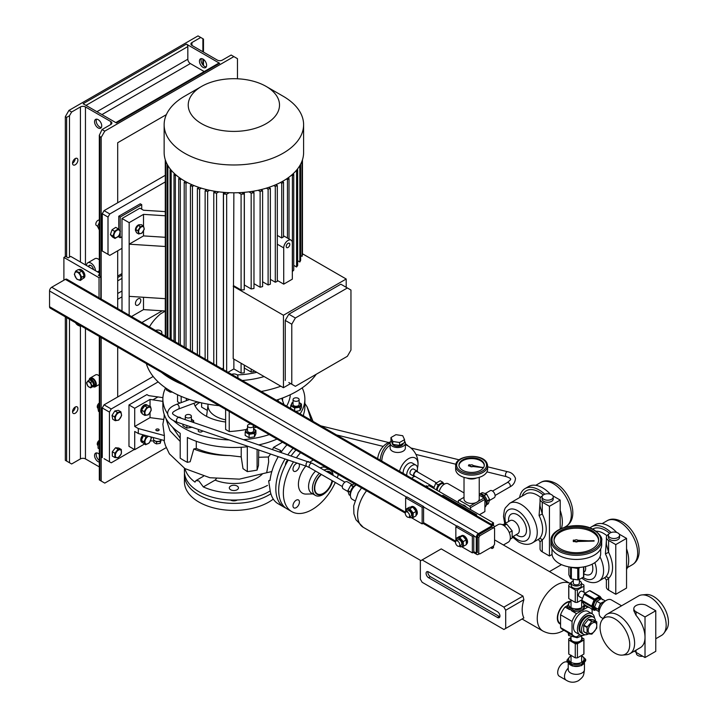 <?xml version="1.0" encoding="UTF-8"?>
<svg xmlns="http://www.w3.org/2000/svg" width="718" height="718" viewBox="0 0 718 718"><rect width="100%" height="100%" fill="white"/><g stroke="black" fill="none" stroke-linecap="round" stroke-linejoin="round"><path stroke-width="1.08" d="M585.385 605.086L582.962 610.309L584.667 604.825M584.048 604.412A7.71 4.452 180 0 1 581.786 607.572A7.71 4.452 180 0 1 570.891 607.572A7.71 4.452 180 0 1 570.891 601.28A7.71 4.452 180 0 1 571.025 601.208M571.025 600.804L569.715 601.235L567.292 606.459L573.915 610.282L582.962 608.882M582.962 610.309L573.915 611.709L573.915 610.282M573.915 611.709L567.292 607.886L567.292 606.459M568.53 632.944L568.665 634.048L570.819 634.272M584.829 634.658L577.155 637.755L568.665 635.475L568.18 632.746M577.155 636.462L577.155 637.755M568.665 634.048L568.665 635.475M585.682 659.33L585.682 660.757L581.598 665.622L572.246 666.017L572.246 664.59L581.598 664.195L585.682 659.33L581.652 655.561M581.652 655.866A7.71 4.452 180 0 1 582.675 661.619A7.71 4.452 180 0 1 572.973 663.091A7.71 4.452 180 0 1 571.025 655.866M581.598 665.622L581.598 664.195M572.246 666.017L566.996 661.538L566.996 660.111L572.246 664.59M571.079 655.238L566.996 660.111M568.782 663.486A8.113 4.685 0 0 0 570.604 665.092A8.113 4.685 0 0 0 571.124 665.371M567.66 662.301L567.489 662.202A8.113 4.685 120 0 0 563.433 662.606A8.113 4.685 120 0 0 558.128 669.759A8.113 4.685 120 0 0 559.376 676.257L566.188 680.197C570.2 682.737 574.346 682.881 578.609 680.619C583.815 676.293 583.537 676.176 584.452 669.643L584.452 662.624M573.565 666.178A8.113 4.685 0 0 0 580.054 665.945M582.675 664.706A8.113 4.685 0 0 0 584.174 663.001M588.338 633.94A9.89 5.708 -60 0 1 583.59 634.317A9.89 5.708 -60 0 1 582.074 626.392A9.89 5.708 -60 0 1 588.536 617.677A9.89 5.708 -60 0 1 593.472 617.193A9.89 5.708 -60 0 1 595.5 621.052M586.741 616.645A9.89 5.708 -60 0 1 591.686 616.152L590.968 615.739A9.89 5.708 -60 0 0 582.244 619.688A9.89 5.708 -60 0 0 579.462 630.889A9.89 5.708 -60 0 0 581.077 632.872L581.795 633.285A9.89 5.708 -60 0 1 580.279 625.36A9.89 5.708 -60 0 1 586.741 616.645M592.476 623.062A6.085 3.509 -60 0 1 596.775 625.549A6.085 3.509 -60 0 1 592.476 632.998A6.085 3.509 -60 0 1 588.177 630.512A6.085 3.509 -60 0 1 592.476 623.062M596.577 621.671L592.108 621.276L588.715 619.311L593.185 619.715L596.577 621.671A7.763 4.479 -60 0 1 596.766 621.941L596.766 627.9A7.763 4.479 -60 0 1 596.577 628.376L592.108 633.94A7.763 4.479 -60 0 1 591.928 634.048A7.763 4.479 -60 0 1 591.74 634.147L587.27 633.752A7.763 4.479 -60 0 1 587.082 633.491L583.689 631.526A7.763 4.479 -60 0 0 583.878 631.795L587.27 633.752M588.715 619.311A7.763 4.479 -60 0 0 588.536 619.419A7.763 4.479 -60 0 0 588.347 619.526L591.74 621.483A7.763 4.479 -60 0 1 591.928 621.375A7.763 4.479 -60 0 1 592.108 621.276M587.082 627.523A7.763 4.479 -60 0 1 587.27 627.047L583.878 625.091A7.763 4.479 -60 0 0 583.689 625.566L587.082 627.523L587.082 633.491M591.74 621.483L587.27 627.047M588.347 619.526L583.878 625.091M583.689 625.566L583.689 631.526M583.59 634.317L581.795 633.285A9.89 5.708 -60 0 1 580.18 631.31A9.89 5.708 -60 0 1 582.962 620.101A9.89 5.708 -60 0 1 591.686 616.152L593.472 617.193M610.049 537.558A5.582 3.222 0 0 0 616.125 538.258A5.582 3.222 0 0 0 619.571 535.278A5.582 3.222 0 0 0 617.938 532.998A5.582 3.222 0 0 0 611.862 532.298A5.582 3.222 0 0 0 608.415 535.278A5.582 3.222 0 0 0 610.049 537.558M608.415 535.278L608.415 537.351A5.582 3.222 0 0 0 610.049 539.622A5.582 3.222 0 0 0 616.125 540.322A5.582 3.222 0 0 0 619.571 537.351L619.571 535.278M589.954 527.918A27.894 16.101 60 0 1 591.444 526.859L595.025 524.786A27.894 16.101 60 0 1 608.972 526.168A27.894 16.101 60 0 1 616.717 532.469M626.545 548.74A27.894 16.101 60 0 1 626.545 569.428M591.444 526.859A27.894 16.101 60 0 1 605.382 528.242A27.894 16.101 60 0 1 611.108 532.523M599.979 556.845A22.823 13.175 60 0 1 598.866 581.131L605.418 577.191A2.54 2.055 -130.8 0 1 608.613 578.259L606.387 580.153L606.387 587.037A7.611 4.389 0 0 0 608.613 590.142L615.784 594.289L626.545 588.069L626.545 538.383L619.374 534.246A7.611 4.389 0 0 0 619.221 534.156M605.418 577.191A22.823 13.175 -120 0 0 605.418 553.865L606.387 540.286M608.756 534.156A7.611 4.389 0 0 0 606.387 537.351A7.611 4.389 0 0 0 608.613 540.457L615.784 544.594L626.545 538.383M606.387 537.351L606.387 544.226L608.613 552.339A25.354 14.638 60 0 1 608.613 578.259L608.613 590.142M615.784 544.594L615.784 594.289M605.418 553.865L608.613 552.339L608.613 540.457M543.705 499.252A5.582 3.222 0 0 0 549.782 499.952A5.582 3.222 0 0 0 553.228 496.973A5.582 3.222 0 0 0 551.595 494.702A5.582 3.222 0 0 0 545.518 494.002A5.582 3.222 0 0 0 542.072 496.973A5.582 3.222 0 0 0 543.705 499.252M542.072 496.973L542.072 499.046A5.582 3.222 0 0 0 543.705 501.326A5.582 3.222 0 0 0 549.782 502.026A5.582 3.222 0 0 0 553.228 499.046L553.228 496.973M519.617 497.574A27.894 16.101 60 0 1 525.1 488.554L528.681 486.481A27.894 16.101 60 0 1 542.629 487.863A27.894 16.101 60 0 1 550.374 494.163M560.202 510.444A27.894 16.101 60 0 1 561.404 528.457M525.1 488.554A27.894 16.101 60 0 1 539.047 489.936A27.894 16.101 60 0 1 544.765 494.217M504.763 523.718L503.498 516.493L504.35 510.139L505.275 507.967L509.699 503.3A22.823 13.175 60 0 1 521.115 504.431A22.823 13.175 60 0 1 536.023 524.544A22.823 13.175 60 0 1 532.523 542.826L539.083 538.886A2.54 2.055 -130.8 0 1 542.269 539.954L540.044 541.857L540.044 548.74A7.611 4.389 0 0 0 542.269 551.846L549.441 555.983L552.052 554.475M539.083 538.886A22.823 13.175 -120 0 0 539.083 515.56L540.044 501.981M542.422 495.86A7.611 4.389 0 0 0 540.044 499.046A7.611 4.389 0 0 0 542.269 502.151L549.441 506.289L560.202 500.078L553.031 495.941A7.611 4.389 0 0 0 552.878 495.86M510.202 539.155L512.149 538.033L512.149 530.862L506.773 524.176L502.07 524.589M512.149 530.862L509.259 532.532M504.09 525.72L506.773 524.176M540.044 499.046L540.044 505.93L542.269 514.043A25.354 14.638 60 0 1 542.269 539.954L542.269 551.846M549.441 506.289L549.441 555.983M560.202 500.078L560.202 529.004M539.083 515.56L542.269 514.043L542.269 502.151M473.09 465.479A1.526 0.88 0 0 0 470.649 465.04L468.935 464.708L468.423 465.829L470.209 466.233A1.526 0.88 0 0 0 472.749 466.512L482.667 467.589L473.108 465.515A1.526 0.88 0 0 0 473.09 465.479M483.851 463.155A12.682 7.324 0 0 0 469.931 457.842A12.682 7.324 0 0 0 458.946 465.093A12.682 7.324 0 0 0 459.403 467.032A12.682 7.324 0 0 0 473.324 472.345A12.682 7.324 0 0 0 484.309 465.093A12.682 7.324 0 0 0 483.851 463.155M484.282 465.506A12.682 7.324 0 0 0 483.851 463.981A12.682 7.324 0 0 0 470.29 458.64A12.682 7.324 0 0 0 458.973 465.506M456.217 471.672A15.976 9.226 0 0 0 473.763 478.376A15.976 9.226 0 0 0 487.603 469.231L487.603 465.919A15.976 9.226 180 0 1 473.763 475.065A15.976 9.226 180 0 1 456.217 468.36A15.976 9.226 180 0 1 455.652 465.919L455.652 469.231A15.976 9.226 0 0 0 456.217 471.672M468.423 465.829L470.209 466.027A1.526 0.88 0 0 0 472.749 466.305L482.667 467.382M634.479 651.046A7.611 4.389 0 0 0 636.049 652.357L645.015 657.535L655.767 651.325L655.767 610.74L646.801 605.57A7.611 4.389 0 0 0 636.049 605.57A7.611 4.389 0 0 0 633.815 608.676A7.611 4.389 0 0 0 636.049 611.781L645.015 616.95L645.015 637.243A22.823 13.175 60 0 1 640.285 647.69L629.883 653.694A22.823 13.175 60 0 1 626.563 654.726L622.327 655.112A20.975 12.107 -120 0 0 629.722 644.567A20.975 12.107 -120 0 0 618.736 621.68A20.975 12.107 -120 0 0 602.052 620.011A20.975 12.107 -120 0 0 600.06 627.442A20.975 12.107 -120 0 0 607.482 646.568A20.975 12.107 -120 0 0 622.327 655.112M633.815 608.676L633.815 610.74L636.049 615.38A22.823 13.175 60 0 1 645.015 637.243L645.015 657.535M641.946 594.917L646.182 594.531A20.975 12.107 60 0 1 661.027 603.075A20.975 12.107 60 0 1 668.449 622.201A20.975 12.107 60 0 1 666.448 629.641L663.997 633.114A22.823 13.175 -120 0 0 666.169 625.028A22.823 13.175 -120 0 0 658.092 604.224A22.823 13.175 -120 0 0 641.946 594.917A22.823 13.175 -120 0 0 638.625 595.949L607.06 614.168A22.823 13.175 60 0 1 624.651 620.28A22.823 13.175 60 0 1 634.613 643.247A22.823 13.175 60 0 1 629.883 653.694M602.052 620.011L604.511 616.529A22.823 13.175 60 0 1 607.06 614.168M604.43 601.738A5.322 3.078 120 0 0 598.929 608.774A5.322 3.078 120 0 0 599.35 610.533M621.573 605.786L611.35 599.889A10.142 5.852 120 0 0 603.542 602.608A10.142 5.852 120 0 0 599.108 612.813A10.142 5.852 120 0 0 601.208 617.453L603.093 618.539M655.767 638.751L661.44 635.475A22.823 13.175 -120 0 0 663.997 633.114M599.288 610.865L598.139 609.232L600.419 603.362L605.229 601.092M599.162 611.745L596.829 610.399L594.558 607.159L596.829 601.289L601.388 598.659L604.978 600.733M596.829 601.289L600.419 603.362M594.558 607.159L598.139 609.232M645.015 616.95L655.767 610.74M642.736 656.225A5.071 2.926 180 0 1 636.354 653.389L636.354 652.536M577.416 540.035A1.526 0.88 0 0 0 575.064 540.178L573.296 540.133L573.296 541.596L575.064 541.551A1.526 0.88 0 0 0 577.685 541.489L594.091 541.076L577.685 540.25A1.526 0.88 0 0 0 577.416 540.035M592.117 530.719A22.312 12.879 0 0 0 567.803 527.927A22.312 12.879 0 0 0 554.027 539.828A22.312 12.879 0 0 0 560.561 548.938A22.312 12.879 0 0 0 584.874 551.738A22.312 12.879 0 0 0 598.65 539.828A22.312 12.879 0 0 0 592.117 530.719M598.624 540.457A22.312 12.879 0 0 0 592.117 531.966A22.312 12.879 0 0 0 568.297 529.058A22.312 12.879 0 0 0 554.054 540.457M551.998 548.902L551.998 553.497A24.34 14.055 0 0 0 559.125 563.433A24.34 14.055 0 0 0 585.655 566.484A24.34 14.055 0 0 0 600.679 553.497L600.679 548.902M558.407 555.149A25.354 14.638 0 0 0 586.041 558.326A25.354 14.638 0 0 0 601.693 544.8L601.693 540.663A25.354 14.638 180 0 1 586.041 554.188A25.354 14.638 180 0 1 558.407 551.011A25.354 14.638 180 0 1 550.984 540.663L550.984 544.8A25.354 14.638 0 0 0 558.407 555.149M573.296 541.184L575.064 541.139A1.526 0.88 0 0 0 577.685 541.076L594.091 540.663M390.448 441.92A22.312 17.6 84.9 0 0 387.074 443.356A22.312 17.6 84.9 0 0 377.623 458.649M408.174 446.031A22.312 17.6 84.9 0 0 405.365 443.76M390.152 442.943A22.312 17.6 84.9 0 0 389.865 443.105A22.312 17.6 84.9 0 0 380.208 460.148M403.328 443.239A5.582 3.222 180 0 1 401.703 445.42A5.582 3.222 180 0 1 395.618 446.12A5.582 3.222 180 0 1 392.172 443.15L392.172 443.042M404.539 441.166A7.611 4.389 180 0 1 405.365 443.15A7.611 4.389 180 0 1 403.13 446.255A7.611 4.389 180 0 1 394.846 447.206A7.611 4.389 180 0 1 390.143 443.15A7.611 4.389 180 0 1 391.193 440.924M390.143 443.15L390.143 448.086A7.611 4.389 0 0 0 394.846 452.143A7.611 4.389 0 0 0 403.13 451.191A7.611 4.389 0 0 0 405.365 448.086L405.365 443.15M417.104 471.098A7.611 4.389 120 0 0 417.481 468.612A7.611 4.389 120 0 0 415.901 465.129L412.311 463.056A7.611 4.389 120 0 0 406.451 465.093A7.611 4.389 120 0 0 403.13 472.749A7.611 4.389 120 0 0 403.166 473.395M415.901 465.129A7.611 4.389 120 0 0 410.041 467.167A7.611 4.389 120 0 0 406.72 474.822A7.611 4.389 120 0 0 406.747 475.469M411.522 478.224A7.611 4.389 120 0 0 414.062 476.366M414.16 476.42L410.579 474.356A3.043 1.759 -60 0 1 409.951 472.956A3.043 1.759 -60 0 1 411.279 469.895A3.043 1.759 -60 0 1 413.622 469.078L417.203 471.152A3.043 1.759 120 0 0 414.86 471.968A3.043 1.759 120 0 0 413.532 475.029A3.043 1.759 120 0 0 414.16 476.42A3.043 1.759 120 0 0 415.255 476.474M436.508 482.882L416.952 471.591A2.54 1.463 120 0 0 414.995 472.273A2.54 1.463 120 0 0 413.891 474.822A2.54 1.463 120 0 0 414.421 475.98L434.103 487.351M417.463 468.127A13.418 7.745 120 0 0 417.903 465.811A13.418 7.745 120 0 0 408.515 458.694A13.418 7.745 120 0 0 399.531 471.304M381.761 461.046A20.284 16.002 -95.1 0 1 390.143 445.214M436.499 489.945A5.582 3.222 -60 0 1 437.011 487.764L436.23 489.793M436.858 490.152A5.582 3.222 -60 0 1 439.434 484.776A5.582 3.222 -60 0 1 443.571 483.447L442.71 482.2L440.43 483.519A5.582 3.222 -60 0 1 443.221 483.241A5.582 3.222 -60 0 1 443.392 483.358M442.71 482.2L440.197 480.755L435.638 483.385L433.717 488.339M437.011 487.764A5.582 3.222 -60 0 1 440.43 483.519L438.151 484.829L437.011 487.764M443.221 483.241L443.571 483.447A5.582 3.222 -60 0 1 444.298 484.183M437.199 490.349A5.071 2.926 -60 0 1 439.416 485.251A5.071 2.926 -60 0 1 443.32 483.887L444.074 484.318M438.151 484.829L435.638 483.385M417.795 472.076A3.043 1.759 120 0 0 417.203 471.152M404.539 439.64L404.539 442.539L399.576 445.411L392.782 444.361L390.969 440.439L390.969 437.54L395.932 434.668L402.726 435.718L404.539 439.64L399.576 442.512L392.782 441.462L390.969 437.54M392.782 441.462L392.782 444.361M399.576 442.512L399.576 445.411M484.758 498.445A6.597 3.805 -120 0 0 483.385 496.569A6.597 3.805 -120 0 1 485.745 500.661A6.597 3.805 -120 0 0 484.758 498.445M230.451 499.988A4.568 2.639 0 0 0 230.649 500.114A4.568 2.639 0 0 0 237.299 499.988M184.508 473.171A49.443 28.549 0 0 0 184.427 474.822L184.427 481.868A49.443 28.549 0 0 0 214.951 508.236A49.443 28.549 0 0 0 268.837 502.053A49.443 28.549 0 0 0 273.289 499.1M184.427 474.822A49.443 28.549 0 0 0 214.951 501.2A49.443 28.549 0 0 0 268.837 495.007A49.443 28.549 0 0 0 270.874 493.76M296.202 500.204A4.568 2.639 -60 0 1 298.482 499.979A4.568 2.639 -60 0 1 299.182 503.632A4.568 2.639 -60 0 1 296.202 507.653A4.568 2.639 -60 0 1 293.913 507.886A4.568 2.639 -60 0 1 293.222 504.224A4.568 2.639 -60 0 1 296.202 500.204M298.85 463.675A4.568 2.639 -60 0 1 299.424 465.47A4.568 2.639 -60 0 1 297.431 470.057A4.568 2.639 -60 0 1 293.913 471.286A4.568 2.639 -60 0 1 292.971 469.195A4.568 2.639 -60 0 1 297.396 463.182M332.344 480.773A12.933 7.467 -60 0 1 323.522 493.661A12.933 7.467 -60 0 1 314.457 489.73A12.933 7.467 -60 0 1 321.125 474.302M332.631 480.934A14.71 8.49 -60 0 1 322.795 494.693A14.71 8.49 -60 0 1 315.444 495.42A14.71 8.49 -60 0 1 319.402 473.297M315.444 495.42L311.612 493.212A14.71 8.49 -60 0 1 315.57 471.089M312.86 493.93L306.128 494.074A19.269 11.129 -60 0 1 298.419 484.533A19.269 11.129 -60 0 1 305.841 466.054M309.943 462.15A19.269 11.129 -60 0 1 312.052 460.75A19.269 11.129 -60 0 1 313.371 460.058M335.297 482.478A40.567 23.425 -60 0 1 312.052 509.609A40.567 23.425 -60 0 1 291.759 511.62A40.567 23.425 -60 0 1 293.536 461.862M296.561 457.537A40.567 23.425 -60 0 1 300.618 452.69M291.759 511.62L287.101 508.927A40.567 23.425 -60 0 1 288.295 460.076M291.239 455.724A40.567 23.425 -60 0 1 295.96 449.998M326.923 471.789A12.421 7.171 -60 0 1 329.733 472.345A12.421 7.171 -60 0 1 331.626 474.499M332.057 480.602A12.421 7.171 -60 0 1 323.522 493.248A12.421 7.171 -60 0 1 317.311 493.867A12.421 7.171 -60 0 1 315.058 485.269A12.421 7.171 -60 0 1 321.422 474.472M338.366 474.481A40.567 23.425 -60 0 1 337.254 477.748M330.558 486.212A4.568 2.639 -60 0 1 329.724 487.648M320.138 467.867A14.71 8.49 -60 0 1 326.322 467.741L330.154 469.949A14.71 8.49 -60 0 1 333.134 475.37M323.971 470.084A14.71 8.49 -60 0 1 330.154 469.949M326.322 471.439A12.933 7.467 -60 0 1 332.228 474.849M494.19 497.745A4.057 2.342 -120 0 0 494.271 497.691A4.057 2.342 -120 0 0 494.316 493.086A4.057 2.342 -120 0 0 490.304 490.618A4.057 2.342 -120 0 0 490.215 490.663A4.057 2.342 -120 0 0 490.134 490.717M486.642 504.736L488.339 503.758L489.622 499.8A6.336 3.662 -120 0 0 489.568 499.477L486.687 494.19A6.336 3.662 -120 0 0 486.436 493.966L482.281 492.629A6.336 3.662 -120 0 0 482.191 492.674A6.336 3.662 -120 0 0 482.092 492.727L480.297 493.76M482.281 492.629L480.333 493.76M483.932 495.411L486.436 493.966M487.055 500.931L489.568 499.477M486.687 494.19L484.174 495.644M489.622 499.8L487.118 501.245M486.158 505.275A6.597 3.805 -120 0 0 485.862 497.87A6.597 3.805 -120 0 0 479.588 493.912M484.892 507.204A7.611 4.389 -120 0 0 485.88 501.065A7.611 4.389 -120 0 0 480.952 494.496A7.611 4.389 -120 0 0 479.238 493.822M484.085 512.033A11.407 6.588 -120 0 0 484.506 511.826A11.407 6.588 -120 0 0 484.892 511.566L484.892 499.36A11.407 6.588 -120 0 0 484.085 497.96L479.238 495.16M479.427 514.725L484.892 511.566M484.892 499.36L470.55 507.644L470.55 509.6M470.55 507.644A11.407 6.588 -120 0 0 469.743 506.235L475.917 502.672A7.611 4.389 180 0 1 466.251 502.151A7.611 4.389 180 0 1 464.016 499.046L464.016 477.344M464.016 497.332L459.17 500.132L469.743 506.235M459.17 500.132A11.407 6.588 -120 0 0 458.748 500.347A11.407 6.588 -120 0 0 458.362 500.608L458.362 502.564M476.402 478.035A7.611 4.389 180 0 1 466.853 478.035M479.238 477.344L479.238 499.046A7.611 4.389 180 0 1 477.91 501.523A7.611 4.389 180 0 1 475.917 502.672M477.91 501.523L484.085 497.96M464.016 492.907L448.176 483.761A7.611 4.389 120 0 0 439.228 491.516M595.554 608.586A5.475 3.159 -60 0 1 593.624 605.83A5.475 3.159 -60 0 1 597.493 599.135L597.493 599.135A5.475 3.159 -60 0 1 600.58 599.126M596.209 609.519A6.597 3.805 -60 0 1 592.88 605.516A6.597 3.805 -60 0 1 597.493 598.22A6.597 3.805 -60 0 1 601.693 598.839M594.737 599.126L599.431 596.416L589.496 590.681L584.811 593.391L594.737 599.126A7.611 4.389 -60 0 0 594.064 599.961L584.129 594.235L581.786 600.275L591.722 606.01L594.064 599.961M596.326 609.681L594.737 610.309A7.611 4.389 -60 0 1 594.064 610.246L591.722 606.907A7.611 4.389 -60 0 1 591.722 606.01M591.722 606.907L581.786 601.172L584.129 604.511L594.064 610.246M581.786 601.172A7.611 4.389 -60 0 1 581.786 600.275M584.129 594.235A7.611 4.389 -60 0 1 584.811 593.391M589.496 590.681A7.611 4.389 -60 0 1 590.169 590.743L600.104 596.478L602.447 599.817M599.431 596.416A7.611 4.389 -60 0 1 600.104 596.478M582.235 598.3L579.121 596.505A3.043 1.759 -60 0 1 578.654 594.064A3.043 1.759 -60 0 1 580.638 591.381A3.043 1.759 -60 0 1 582.163 591.237L585.233 593.005M583.869 592.215L583.869 586.211L577.416 589.936L577.416 602.357L581.876 599.781M577.416 602.357A7.611 4.389 180 0 1 575.262 602.357L575.262 589.936L568.809 586.211L568.809 598.632L575.262 602.357M568.809 598.632A7.611 4.389 180 0 1 568.728 598.013L568.728 585.592A7.611 4.389 180 0 1 568.809 584.964L571.268 583.546M581.409 583.546L583.869 584.964A7.611 4.389 180 0 1 583.949 585.592A7.611 4.389 180 0 1 583.869 586.211M568.809 586.211A7.611 4.389 180 0 1 568.728 585.592M577.416 589.936A7.611 4.389 180 0 1 575.262 589.936M579.381 580.763A5.071 2.926 180 0 1 581.409 583.106L581.409 585.592A5.071 2.926 180 0 1 579.929 587.656A5.071 2.926 180 0 1 574.4 588.293A5.071 2.926 180 0 1 571.268 585.592L571.268 583.106A5.071 2.926 180 0 1 572.749 581.033A5.071 2.926 180 0 1 573.296 580.763M581.409 583.106A5.071 2.926 180 0 1 579.929 585.17A5.071 2.926 180 0 1 574.4 585.807A5.071 2.926 180 0 1 571.268 583.106M579.381 579.561L579.381 583.106A3.043 1.759 180 0 1 578.493 584.344A3.043 1.759 180 0 1 575.172 584.73A3.043 1.759 180 0 1 573.296 583.106L573.296 579.507M571.025 637.521L568.809 638.796A7.611 4.389 0 0 0 568.728 639.415L568.728 653.497A7.611 4.389 0 0 0 568.809 654.116L575.262 657.841A7.611 4.389 0 0 0 577.416 657.841L583.869 654.116A7.611 4.389 0 0 0 583.949 653.497L583.949 639.415A7.611 4.389 0 0 0 583.869 638.796L581.652 637.521M575.262 657.841L575.262 643.768L568.809 640.043L568.809 654.116M583.869 654.116L583.869 640.043L577.416 643.768L577.416 657.841M575.262 643.768A7.611 4.389 0 0 0 577.416 643.768M583.869 640.043A7.611 4.389 0 0 0 583.949 639.415M568.728 639.415A7.611 4.389 0 0 0 568.809 640.043M589.666 607.706A16.227 9.37 120 0 0 587.629 607.222L585.143 605.786M567.624 605.525L565.048 607.015L569.509 609.591M571.699 610.856L576.518 613.639A16.227 9.37 120 0 0 572.04 621.411L560.561 614.788L560.561 627.613A16.227 9.37 120 0 0 562.49 629.453L573.96 636.085A16.227 9.37 120 0 0 576.518 636.83L579.947 634.856M587.629 607.222L583.384 609.681M581.409 610.812L576.518 613.639M565.048 607.015A16.227 9.37 120 0 0 560.561 614.788M569.293 601.872A12.17 7.027 120 0 0 566.296 602.976A12.17 7.027 120 0 0 558.344 613.702A12.17 7.027 120 0 0 560.211 623.457L560.561 623.655M560.561 627.613L572.04 634.236A16.227 9.37 120 0 0 573.96 636.085M572.04 621.411L572.04 634.236M594.567 618.189A12.17 7.027 120 0 0 592.108 613.764L592.117 609.815A16.227 9.37 120 0 0 590.681 608.29M579.938 634.847A12.17 7.027 120 0 1 578.071 625.091A12.17 7.027 120 0 1 586.023 614.366A12.17 7.027 120 0 1 592.108 613.764L588.159 611.485A12.17 7.027 120 0 0 582.074 612.086A12.17 7.027 120 0 0 574.122 622.811A12.17 7.027 120 0 0 575.989 632.567L579.938 634.847A12.17 7.027 120 0 0 584.999 634.766M492.063 546.874L492.063 548.543A27.383 15.814 -60 0 1 492.781 548.112A27.383 15.814 -60 0 1 493.499 547.717L493.499 546.048L479.875 553.91L478.439 553.084M494.217 526.877L498.112 524.634A10.142 5.852 60 0 1 503.183 525.136A10.142 5.852 60 0 1 509.807 534.075A10.142 5.852 60 0 1 508.254 542.198L503.417 544.989M493.499 525.549L493.499 522.857L428.951 485.592L427.515 486.418L426.438 485.799L425.541 486.319M493.499 522.857L492.063 523.682L493.14 524.302L492.243 524.822M475.747 515.3L476.644 514.779L442.934 495.321L442.037 495.842M493.14 524.302L493.14 525.343M494.217 528.242L494.217 526.994A3.043 1.759 120 0 0 493.589 525.603A3.043 1.759 120 0 0 492.063 525.755L478.439 533.618A3.043 1.759 120 0 0 476.285 537.351L476.285 553.084A3.043 1.759 120 0 0 476.923 554.475A3.043 1.759 120 0 0 478.439 554.323L479.516 553.704M442.934 495.321L442.934 496.362M492.063 548.543L490.618 547.708M493.499 546.048L494.576 544.181L494.576 528.448L493.499 527.82L479.875 535.691L478.798 537.558L477.362 536.723L477.362 552.465M477.362 536.723L478.439 534.865L479.875 535.691M493.499 527.82L492.063 526.994L478.439 534.865M478.798 537.558L478.798 553.291M493.589 525.603L66.846 279.23A3.043 1.759 120 0 0 65.329 279.383L51.705 287.245A3.043 1.759 120 0 0 49.551 290.969L49.551 306.712A3.043 1.759 120 0 0 50.179 308.103L405.293 513.128M455.849 541.148L455.849 526.788L457.285 525.962L473.781 535.484L473.781 552.052L472.345 552.878L461.683 546.721M455.849 526.788L472.345 536.31L473.781 535.484M472.345 536.31L472.345 552.878M80.999 270.605L81.242 270.794A4.864 2.809 60 0 0 80.999 270.605L82.22 270.345A4.864 2.809 60 0 1 84.895 276.089A4.864 2.809 60 0 1 83.898 278.001L83.153 278.44M78.666 269.788L79.034 269.573A4.864 2.809 60 0 1 81.592 269.887L81.547 270.48M99.039 297.808L99.039 277.722L63.893 257.43L63.893 280.208M81.242 270.794L82.319 271.889A4.864 2.809 60 0 1 83.826 274.913L84.015 276.331A4.864 2.809 60 0 1 83.997 276.609A4.864 2.809 60 0 1 83.162 278.422L80.362 280.478L81.69 277.229L79.339 272.535L75.659 271.09L74.331 274.339L76.682 279.042L80.362 280.478M99.039 277.722L100.834 276.69L100.834 298.85M99.308 272.903L70.705 256.398L68.201 257.843L65.688 256.398L63.893 257.43M100.834 276.69L98.321 275.236L99.308 274.671M81.592 269.887L80.371 270.219L80.99 270.695M75.659 271.09L78.217 269.609L78.872 269.869A4.864 2.809 60 0 1 80.371 270.219M416.153 515.165L416.323 515.066A4.864 2.809 -120 0 0 416.978 510.866A4.864 2.809 -120 0 0 413.433 506.648A4.864 2.809 -120 0 0 411.459 506.63L410.714 507.061M416.243 514.564A4.864 2.809 -120 0 0 416.198 511.746M415.964 511.054A4.864 2.809 -120 0 0 413.397 507.653M412.096 507.007A4.864 2.809 -120 0 0 410.75 507.052M356.343 484.865A8.625 4.981 120 0 0 350.851 492.467A8.625 4.981 120 0 0 352.206 499.27L354.764 500.742M356.209 484.946A6.597 3.805 120 0 0 351.605 488.967A6.597 3.805 120 0 0 350.429 494.962M350.348 492.315L347.853 490.87L349.11 494.846L350.42 495.6M347.324 481.814A4.057 2.342 120 0 0 347.252 481.769A4.057 2.342 120 0 0 347.171 481.724A4.057 2.342 120 0 0 343.15 484.174A4.057 2.342 120 0 0 343.186 488.796A4.057 2.342 120 0 0 343.267 488.832M353.319 486.723L350.797 485.269L347.907 490.547L350.411 492.001M355.195 483.735L351.048 485.045L353.552 486.49M522.991 596.102L441.229 548.893L420.344 560.946L420.344 579.175L422.139 582.28L503.901 629.48L523.871 617.956A27.383 15.814 -60 0 1 523.871 599.736L505.696 610.228L503.901 607.123L522.991 596.102L523.871 599.736M523.871 617.956L522.991 618.458M497.448 611.673L428.592 571.923A3.554 2.046 -120 0 0 426.815 571.752A3.554 2.046 -120 0 0 426.277 574.588A3.554 2.046 -120 0 0 428.592 577.721L497.448 617.471A3.554 2.046 -120 0 0 499.225 617.651A3.554 2.046 -120 0 0 499.764 614.805A3.554 2.046 -120 0 0 497.448 611.673M505.696 610.228L505.696 628.447M503.901 607.123L422.139 559.914M427.955 571.654A3.554 2.046 -120 0 0 430.387 576.689L499.243 616.439A3.554 2.046 -120 0 0 499.872 616.708M406.379 508.936L409.314 507.249L412.769 507.07L416.126 511.378L416.027 515.856L413.092 517.552L413.191 513.074L409.834 508.766L406.379 508.936L406.083 511.844M409.027 517.166L409.637 517.732L413.092 517.552M406.182 511.79A4.577 2.639 60 0 1 406.648 509.888A4.577 2.639 60 0 1 411.1 511.225A4.577 2.639 60 0 1 412.168 516.978A4.577 2.639 60 0 1 409.224 517.059M408.955 517.211L410.929 516.071A3.043 1.759 -120 0 0 411.45 515.407A3.043 1.759 -120 0 0 410.543 511.979A3.043 1.759 -120 0 0 407.887 510.803L405.912 511.943A3.043 1.759 -120 0 0 405.401 512.598A3.043 1.759 -120 0 0 406.298 516.027A3.043 1.759 -120 0 0 408.955 517.211A3.043 1.759 -120 0 0 409.475 516.547A3.043 1.759 -120 0 0 408.569 513.119A3.043 1.759 -120 0 0 405.912 511.943M416.126 511.378L413.191 513.074M412.769 507.07L409.834 508.766M78.872 269.869L80.353 270.444M84.015 276.331L83.162 278.422M82.319 271.889L83.826 274.913M91.096 265.606A3.043 1.759 -120 0 0 90.881 265.507A3.043 1.759 -120 0 0 89.696 265.525L88.108 266.441M88.691 266.1A3.402 1.966 60 0 1 90.971 265.525L90.971 265.525A3.402 1.966 60 0 1 93.367 269.474M95.449 270.677A6.336 3.662 -120 0 0 92.604 264.421A6.336 3.662 -120 0 0 87.802 262.815A6.336 3.662 -120 0 0 86.492 265.507M99.308 259.835A6.336 3.662 -120 0 0 94.973 258.668L87.802 262.815M81.897 271.054L79.339 272.535M77.212 272.185A4.335 2.504 60 0 1 80.73 277.148A4.335 2.504 60 0 1 78.19 279.742A4.335 2.504 60 0 1 74.672 274.779A4.335 2.504 60 0 1 77.212 272.185M84.248 275.748L81.69 277.229M405.643 512.167L405.643 497.807L422.139 507.33L423.575 506.495L423.575 523.063L422.139 523.889L411.513 517.759M422.139 507.33L422.139 523.889M405.643 497.807L407.079 496.973L423.575 506.495M456.415 538.186L459.349 536.49L462.625 535.861L466.144 539.909L466.404 544.585L463.469 546.281L463.209 541.605L459.682 537.558L456.415 538.186L456.307 540.816M462.625 535.861L459.682 537.558M466.144 539.909L463.209 541.605M456.379 540.771A4.577 2.639 60 0 1 459.403 538.572A4.577 2.639 60 0 1 462.841 544.047A4.577 2.639 60 0 1 459.825 546.272A4.577 2.639 60 0 1 459.421 546.039M459.269 546.129L460.193 546.91L463.469 546.281M459.161 546.192L461.135 545.052A3.043 1.759 -120 0 0 461.737 544.02A3.043 1.759 -120 0 0 460.579 540.762A3.043 1.759 -120 0 0 458.093 539.783L456.118 540.923A3.043 1.759 -120 0 0 455.517 541.964A3.043 1.759 -120 0 0 456.675 545.222A3.043 1.759 -120 0 0 459.161 546.192A3.043 1.759 -120 0 0 459.771 545.159A3.043 1.759 -120 0 0 458.614 541.902A3.043 1.759 -120 0 0 456.118 540.923M200.16 402.556A4.057 2.71 69.5 0 1 199.945 402.654A4.057 2.71 69.5 0 1 199.263 402.771A4.057 2.71 69.5 0 1 197.423 401.972M579.911 567.399L578.834 568.27L578.834 579.731L583.528 577.03L583.528 566.924M578.834 579.731A7.611 4.389 180 0 1 577.766 579.902L577.766 568.432L571.366 567.444L571.366 578.905L577.766 579.902M571.366 578.905A7.611 4.389 180 0 1 570.586 578.457L570.586 567.148M568.871 566.87L568.871 574.759L570.586 578.457M571.366 567.444A7.611 4.389 180 0 1 570.909 567.193M578.834 568.27A7.611 4.389 180 0 1 577.766 568.432M583.806 566.87L583.806 576.41A7.611 4.389 180 0 1 583.528 577.03M79.886 325.254A4.335 2.504 60 0 1 77.697 325.048A4.335 2.504 60 0 1 75.507 322.723M75.399 322.66L77.777 325.191L79.869 326.134L80.237 325.451M80.649 325.694L79.869 326.134M466.458 544.091L466.529 544.047A4.864 2.809 -120 0 0 467.005 543.643A4.864 2.809 -120 0 0 466.251 537.97A4.864 2.809 -120 0 0 461.665 535.619L460.776 536.122A4.864 2.809 -120 0 1 461.916 535.924M466.52 543.329A4.864 2.809 -120 0 0 466.224 540.205M466 539.649A4.864 2.809 -120 0 0 463.352 536.463M207.322 410.427L201.614 407.133L201.614 402.888M195.143 406.02A44.902 25.92 180 0 1 199.066 402.762M225.623 421.987A40.567 23.425 180 0 1 193.968 403.265M199.254 429.75A2.154 1.248 0 0 0 198.222 430.809A2.154 1.248 0 0 0 198.85 431.689A2.154 1.248 0 0 0 201.157 431.967A2.154 1.248 0 0 0 202.53 430.863M180.981 418.163A2.154 1.248 0 0 0 180.389 417.508A2.154 1.248 0 0 0 178.19 417.203M269.259 434.587A71.001 40.989 180 0 1 243.967 439.622M229.204 439.954A71.001 40.989 180 0 1 173.603 420.712M167.68 413.873A71.001 40.989 180 0 1 162.869 399.046A71.001 40.989 180 0 1 165.562 387.873M302.179 387.873A71.001 40.989 180 0 1 304.872 399.046A71.001 40.989 180 0 1 300.07 413.873M290.189 394.756L290.189 396.363A86.214 49.775 180 0 1 286.661 406.137M225.623 409.395L225.623 429.481L229.23 431.563A86.214 49.775 0 0 0 246.238 429.508M253.589 427.946A86.214 49.775 0 0 0 256.479 427.21M179.922 403.094L177.552 401.73L177.552 394.756M192.262 427.237L186.886 428.072L182.955 425.801L182.955 424.194M293.043 402.349L292.154 402.636L290.709 405.742L294.649 408.012L300.016 407.178L301.461 404.072L301.461 407.465L300.016 410.57L295.798 411.405M249.101 434.3L254.477 433.475L254.477 436.858L249.101 437.693L245.17 435.422L245.17 432.03L249.101 434.3L249.101 437.693M164.153 414.259L164.153 417.284L164.682 415.695M196.292 441.283L196.292 448.445C206.335 452.717 217.572 455.095 229.993 455.58L241.212 456.881L242.989 468.63L247.306 471.6L247.306 446.749A71.001 40.989 180 0 1 187.38 437.486L187.38 462.329A71.001 40.989 0 0 1 180.209 458.192L180.209 433.34A71.001 40.989 180 0 1 162.869 406.505L162.869 399.046M247.306 471.6A71.001 40.989 0 0 0 257.098 470.084L258.489 465.533L258.749 450.015M257.098 449.45L257.098 470.084M277.013 439.057A71.001 40.989 180 0 1 259.171 444.801M166.289 388.366L166.289 389.883L170.22 392.154L170.22 390.861M172.356 392.091L170.22 392.154M316.207 374.284A88.754 51.238 180 0 1 296.624 391.391A88.754 51.238 180 0 1 276.304 400.159M219.214 405.688A88.754 51.238 180 0 1 146.337 363.622M278.512 401.434L277.884 399.648M304.872 399.046L304.872 406.505A71.001 40.989 180 0 1 303.588 414.259L303.588 415.91M229.23 411.477L229.23 431.563M283.96 404.575L281.725 398.31M181.16 396.381L181.16 402.636M186.321 398.418L186.321 400.707M169.313 453.758L184.921 468.585L209.907 477.73L239.399 479.139L271.826 471.538M311.253 420.335L307.098 406.819L304.872 403.489M279.814 451.828L280.567 450.419L273.513 447.386L282.488 442.225M280.567 450.419L281.384 451.801M165.822 418.19L169.951 430.782L180.209 441.444M162.914 397.646L148.707 395.636L146.912 394.595L128.98 404.952L128.98 446.354L134.715 449.665L134.715 431.446L138.305 433.519L164.368 440.538L164.368 435.566L162.869 424.311L164.153 417.257M278.27 456.666A40.567 23.425 120 0 0 270.004 480.504L268.649 480.845L270.004 489.541A40.567 23.425 120 0 0 278.135 503.749L284.229 507.267A40.567 23.425 120 0 0 285.719 508.012M286.994 444.828A40.567 23.425 120 0 0 281.061 452.259M172.41 427.022L180.209 438.267M241.212 456.881L241.212 447.269M196.292 448.445L193.779 448.974C204.029 453.246 216.091 455.445 229.993 455.58M187.38 462.329L190.171 461.746L193.779 448.974M270.605 454.054L268.379 456.998L258.749 457.285M273.513 447.386L272.634 449.387M267.482 485.413A49.443 28.549 180 0 1 203.329 486.921L198.913 480.934L195.996 480.557L194.991 482.11A49.443 28.549 180 0 1 184.948 468.594M270.201 490.879A49.443 28.549 180 0 1 268.837 491.695A49.443 28.549 180 0 1 214.951 497.888A49.443 28.549 180 0 1 184.427 471.511L184.427 468.28M237.102 486.032A4.568 2.639 0 0 0 232.129 485.458A4.568 2.639 0 0 0 229.311 487.899A4.568 2.639 0 0 0 230.649 489.757A4.568 2.639 0 0 0 235.621 490.331A4.568 2.639 0 0 0 238.439 487.899A4.568 2.639 0 0 0 237.102 486.032M262.142 474.257A32.965 19.036 180 0 1 257.179 477.928A32.965 19.036 180 0 1 215.104 480.118L203.329 486.921M287.792 459.906A4.568 2.639 120 0 0 285.45 465.102M293.088 448.346A40.567 23.425 120 0 0 287.981 454.611M285.082 458.981A40.567 23.425 120 0 0 284.229 507.267M215.104 480.118L216.36 478.762M158.651 429.22A1.651 0.951 180 0 1 159.136 429.894A1.651 0.951 180 0 1 158.122 430.773A1.651 0.951 180 0 1 156.327 430.567A1.651 0.951 180 0 1 155.842 429.894A1.651 0.951 180 0 1 156.856 429.014A1.651 0.951 180 0 1 158.651 429.22M163.641 419.447L150.035 417.634L134.715 426.483L138.305 428.547L164.368 435.566M156.56 430.683A1.651 0.951 180 0 1 158.418 430.683M153.437 437.594L153.437 439.093A4.057 2.342 0 0 0 155.941 441.256A4.057 2.342 0 0 0 160.356 440.744A4.057 2.342 0 0 0 161.388 439.739M155.573 441.157A3.096 1.786 0 0 0 159.405 441.157M153.885 440.161L156.506 441.875L160.186 441.31L160.473 440.681M156.506 441.875L156.506 443.895L155.16 443.311L153.814 442.342L153.814 440.322M160.186 441.31L160.186 443.329L156.506 443.895M161.164 440.08L160.186 443.329M138.305 428.547L138.305 433.519M128.98 404.952L134.715 408.264L150.035 399.414L162.869 401.371M150.035 399.414L150.035 406.271M150.035 412.688L150.035 417.634M142.209 413.442L141.787 413.2A4.864 2.809 120 0 1 141.024 412.311L141.258 412.078M141.024 412.311L142.056 413.092A4.864 2.809 120 0 0 142.173 413.263L142.299 413.945L144.857 415.426L148.384 414.807L151.202 410.364L151.085 408.587L150.502 406.541L147.307 405.176A4.864 2.809 120 0 0 145.045 405.571L147.307 405.176L146.651 404.772A4.864 2.809 120 0 0 143.079 405.894A4.864 2.809 120 0 0 140.845 411.719L142.011 412.374L141.724 410.804A4.864 2.809 120 0 0 141.823 412.554M134.715 408.264L134.715 426.483M142.173 413.263L142.011 412.374M143.914 406.478A4.864 2.809 120 0 0 142.101 409.332L145.045 405.571M150.484 440.879L153.814 440.978M158.023 396.874L152.952 399.8M134.715 449.665L144.444 444.056M143.142 434.821A4.864 2.809 120 0 0 141.787 442.189L142.685 442.71A4.864 2.809 120 0 0 142.783 442.755L141.697 440.915A4.864 2.809 120 0 0 142.685 442.71M143.07 436.472A4.864 2.809 120 0 0 141.76 439.551L143.438 435.62L144.354 435.153M247.504 428.852A4.577 2.639 0 0 0 247.306 428.96A4.577 2.639 0 0 0 247.306 432.694A4.577 2.639 0 0 0 253.777 432.694A4.577 2.639 0 0 0 253.589 428.852M247.504 428.637L246.606 428.933L245.17 432.03M254.477 433.475L255.913 430.369L255.913 433.762L254.477 436.858M255.913 430.369L253.589 428.754M247.504 425.855L247.504 430.827A3.043 1.759 0 0 0 248.392 432.065A3.043 1.759 0 0 0 251.704 432.451A3.043 1.759 0 0 0 253.589 430.827L253.589 425.855A3.043 1.759 180 0 1 251.704 427.479A3.043 1.759 180 0 1 248.392 427.102A3.043 1.759 180 0 1 247.504 425.855A3.043 1.759 180 0 1 251.165 424.141M294.649 408.012L294.649 410.741M300.016 407.178L300.016 410.57M293.043 402.556A4.577 2.639 0 0 0 291.661 405.212A4.577 2.639 0 0 0 297.27 407.088A4.577 2.639 0 0 0 300.51 403.848A4.577 2.639 0 0 0 299.128 402.556M301.461 404.072L299.128 402.457M290.709 405.742L290.709 408.47M299.128 399.567L299.128 404.53A3.043 1.759 180 0 1 296.875 406.226A3.043 1.759 180 0 1 293.043 404.53L293.043 399.567A3.043 1.759 180 0 1 295.295 397.862A3.043 1.759 180 0 1 299.128 399.567A3.043 1.759 180 0 1 296.875 401.263A3.043 1.759 180 0 1 293.043 399.567M165.284 311.118L160.626 313.802A88.754 51.238 180 0 0 149.452 326.923M280.846 386.203A88.754 51.238 180 0 1 261.262 391.472M182.623 384.561A88.754 51.238 180 0 1 161.415 372.319M264.125 376.555A65.93 38.063 180 0 1 242.244 380.486M256.811 372.328A60.348 34.841 180 0 1 237.119 374.895M161.173 333.682A4.057 2.342 0 0 0 161.855 332.38A4.057 2.342 0 0 0 160.67 330.729A4.057 2.342 0 0 0 155.546 330.433M244.264 368.101A60.859 35.137 180 0 0 244.353 368.092L251.174 372.023A68.973 39.822 0 0 0 253.975 371.574L253.975 370.694M233.871 359.09L233.871 368.917L241.086 373.082A68.973 39.822 0 0 0 244.264 372.839L244.264 365.085M233.871 368.917L228.037 372.283M223.486 368.101A60.859 35.137 180 0 1 223.388 368.092L222.077 368.846M198.249 187.901L198.249 187.147M205.608 190.53L205.608 189.337M213.928 192.612L213.928 191.114M223.388 368.092L223.388 192.334M244.353 192.334L244.353 285.001A60.859 35.137 180 0 1 244.264 285.01M253.822 192.612L253.822 191.114M262.142 190.53L262.142 189.337M269.501 187.901L269.501 187.147M277.319 280.442L283.718 284.14L292.325 279.167L292.325 242.935A6.085 3.509 120 0 0 291.068 240.153A6.085 3.509 120 0 0 288.026 240.458A6.085 3.509 120 0 0 283.718 247.907L283.718 284.14M288.026 243.357A2.54 1.463 120 0 0 286.365 245.592A2.54 1.463 120 0 0 286.751 247.62A2.54 1.463 120 0 0 288.026 247.495A2.54 1.463 120 0 0 289.677 245.26A2.54 1.463 120 0 0 289.291 243.231A2.54 1.463 120 0 0 288.026 243.357M277.319 235.414L281.734 237.972A6.085 3.509 -60 0 1 282.632 237.344A6.085 3.509 -60 0 1 283.529 236.94L283.529 182.237L282.273 181.519M165.284 215.768L143.501 214.368L129.159 222.652L121.988 218.505L139.92 208.157L143.501 210.23L165.284 211.622M121.988 218.505L121.988 236.725L120.193 237.766L118.757 236.931L120.382 231.205L118.291 228.845L114.575 231.286L112.941 236.096L115.024 238.466L118.748 236.016M141.715 209.189L141.715 204.639L120.193 217.06L120.193 230.936M120.193 232.255L120.193 237.766M120.193 217.06L118.757 216.235L118.757 229.302M141.715 204.639L140.279 203.813L118.757 216.235M165.284 311.002L143.501 309.611L131.484 316.548M143.501 309.611L143.501 297.279M129.159 222.652L129.159 244.183L165.409 246.507L165.409 298.679L129.159 296.354L129.159 244.183L143.501 235.899L165.284 237.299M165.409 246.507A68.973 39.822 180 0 1 165.284 245.861L165.284 159.782M129.159 315.202L129.159 296.354M121.988 311.065L121.988 236.725M251.174 372.023L251.174 369.079M241.086 373.082L241.086 363.254M178.728 343.823L178.728 178.522A68.973 39.822 0 0 0 180.308 179.688L180.308 344.73M173.998 341.095L173.998 174.375A68.973 39.822 0 0 0 175.345 175.668L175.345 341.867M170.085 338.833L170.085 169.753A68.973 39.822 0 0 0 171.171 171.198L171.171 339.461M167.106 337.11L167.106 164.593A68.973 39.822 0 0 0 167.895 166.208L167.895 337.568M165.284 336.06L165.284 298.67M165.687 160.967L165.687 336.293M192.442 351.739L192.442 186.438A68.973 39.822 0 0 1 190.432 185.531L190.432 350.572M199.631 355.886L199.631 189.175A68.973 39.822 0 0 1 197.387 188.394L197.387 354.593M207.637 360.508L207.637 191.428A68.973 39.822 0 0 1 205.133 190.808L205.133 359.063M216.567 365.668L216.567 193.151A68.973 39.822 0 0 1 213.776 192.693L213.776 364.053M226.664 371.493L226.664 194.21A68.973 39.822 0 0 1 223.486 193.968L223.486 369.662M223.486 193.968L225.973 192.532M233.871 192.792L233.188 358.695L283.448 387.711L283.448 315.247L346.202 279.015L302.466 253.759M229.257 192.702L226.664 194.21M213.776 192.693L215.947 191.446M218.828 191.85L216.567 193.151M205.133 190.808L207.053 189.696M209.629 190.279L207.637 191.428M197.387 188.394L199.074 187.425M201.381 188.161L199.631 189.175M190.432 185.531L191.894 184.688M193.977 185.558L192.442 186.438M170.597 169.457L170.085 169.753M171.171 171.198L171.773 170.848M174.788 173.918L173.998 174.375M175.345 175.668L176.206 175.174M179.76 177.929L178.728 178.522M180.308 179.688L181.403 179.051M238.484 192.702L241.086 194.21A68.973 39.822 0 0 0 244.264 193.968L241.778 192.532M248.913 191.85L251.174 193.151A68.973 39.822 0 0 0 253.975 192.693L251.794 191.446M244.353 368.092L244.353 365.139M258.121 190.279L260.113 191.428A68.973 39.822 0 0 0 262.608 190.808L260.697 189.696M266.36 188.161L268.11 189.175A68.973 39.822 0 0 0 270.363 188.394L268.676 187.425M273.764 185.558L275.299 186.438A68.973 39.822 0 0 0 277.319 185.531L275.847 184.688M280.415 182.516L281.734 183.278L283.529 182.237M185.468 181.519L184.212 182.237L186.007 183.278L187.326 182.516M184.212 182.237L184.212 346.991M186.007 183.278L186.007 348.024M266.145 86.42L283.179 96.248A69.736 40.262 180 0 1 303.606 124.717L303.606 152.539A69.736 40.262 180 0 1 283.179 180.999A69.736 40.262 180 0 1 207.188 189.732A69.736 40.262 180 0 1 164.144 152.539L164.144 124.717A69.736 40.262 180 0 1 184.562 96.248L201.596 86.42A45.647 26.351 180 0 1 266.145 86.42A45.647 26.351 180 0 1 266.145 123.684A45.647 26.351 180 0 1 201.596 123.684A45.647 26.351 180 0 1 201.596 86.42L184.562 96.248M303.606 124.717A69.736 40.262 180 0 1 283.179 153.185A69.736 40.262 180 0 1 207.188 161.918A69.736 40.262 180 0 1 164.144 124.717M143.501 235.899L143.501 230.9M143.501 225.999L143.501 214.368M270.363 279.374L275.299 282.228L275.299 186.438M275.299 282.228A68.973 39.822 0 0 0 277.319 281.321L277.319 185.531M262.608 281.779L268.11 284.956L268.11 189.175M268.11 284.956A68.973 39.822 0 0 0 270.363 284.184L270.363 188.394M253.975 283.673L260.113 287.218L260.113 191.428M260.113 287.218A68.973 39.822 0 0 0 262.608 286.59L262.608 190.808M244.353 285.001L251.174 288.941L251.174 193.151M251.174 288.941A68.973 39.822 0 0 0 253.975 288.483L253.975 192.693M233.871 285.836L241.086 289.991L241.086 194.21M241.086 289.991A68.973 39.822 0 0 0 244.264 289.758L244.264 193.968M302.054 160.967L302.054 256.389A68.973 39.822 0 0 0 302.466 254.558L302.466 159.782M302.054 256.389L300.636 255.572M281.734 183.278L281.734 237.972M300.456 164.494L300.636 164.593A68.973 39.822 0 0 1 299.846 166.208L299.559 166.046M297.144 169.457L297.656 169.753A68.973 39.822 0 0 1 296.57 171.198L295.969 170.848M292.953 173.918L293.743 174.375A68.973 39.822 0 0 1 292.406 175.668L291.535 175.174M287.981 177.929L289.013 178.522A68.973 39.822 0 0 1 287.442 179.688L286.338 179.051M287.442 179.688L287.442 238.062M289.013 238.968L289.013 178.522M292.406 175.668L292.406 271.458A68.973 39.822 0 0 0 293.743 270.165L293.743 174.375M296.57 171.198L296.57 266.988A68.973 39.822 0 0 0 297.656 265.543L297.656 169.753M299.846 166.208L299.846 261.998A68.973 39.822 0 0 0 300.636 260.383L300.636 164.593M299.846 261.998L297.656 260.733M296.57 266.988L293.743 265.355M346.202 287.299L346.202 279.015M283.448 387.711L290.619 383.574M288.824 382.532L295.376 386.311L347.368 356.29L350.958 350.079L350.958 290.045L347.368 287.972L295.376 317.993L291.786 324.204L291.786 384.247M347.368 287.972L340.826 284.193L288.824 314.215L285.243 320.425L285.243 380.468M285.243 320.425L291.786 324.204M288.824 314.215L295.376 317.993M233.188 286.231L283.448 315.247M136.124 230.083L135.424 229.356A3.85 2.226 -60 0 1 138.125 225.093A3.85 2.226 -60 0 1 140.055 224.905L140.055 224.905M136.178 231.564A3.85 2.226 -60 0 1 135.406 229.948L135.738 229.751M135.46 229.392A3.805 2.199 120 0 0 135.442 229.931M138.691 233.969L136.456 232.686L135.657 229.419L138.053 225.398L141.231 224.626L143.465 225.919L140.288 226.691L137.901 230.711L138.691 233.969L141.868 233.206L144.264 229.177L143.465 225.919M138.053 225.398L140.288 226.691M142.11 226.646A3.85 2.226 -60 0 1 143.968 229.473A3.85 2.226 -60 0 1 140.593 233.565A3.85 2.226 -60 0 1 138.736 230.738A3.85 2.226 -60 0 1 142.11 226.646M135.657 229.419L137.901 230.711M138.125 305.051A3.805 2.199 120 0 0 140.611 301.704A3.805 2.199 120 0 0 140.028 298.652A3.805 2.199 120 0 0 138.125 298.841A3.805 2.199 120 0 0 135.639 302.188A3.805 2.199 120 0 0 136.223 305.24A3.805 2.199 120 0 0 138.125 305.051M148.249 436.194L145.996 437.1L143.959 441.875L145.637 444.747L149.362 442.835L151.399 438.061L150.879 436.903M150.645 436.84A4.335 2.504 -60 0 1 150.556 440.601A4.335 2.504 -60 0 1 146.31 444.074A4.335 2.504 -60 0 1 145.422 439.694A4.335 2.504 -60 0 1 148.653 436.302M143.438 435.62L145.996 437.1M141.697 440.915L141.76 439.551M141.401 440.403L143.959 441.875M145.637 444.747L142.783 442.755M225.623 419.824A25.866 14.934 180 0 1 208.005 405.67L208.005 404.171M135.406 229.948L136.142 230.649M141.724 410.804L142.101 409.332M144.417 405.679L146.975 407.16L144.156 411.602L144.857 415.426M141.599 410.122L144.156 411.602M144.973 413.568A4.335 2.504 -60 0 1 147.405 408.012A4.335 2.504 -60 0 1 150.995 408.757A4.335 2.504 -60 0 1 148.563 414.304A4.335 2.504 -60 0 1 144.973 413.568M150.502 406.541L146.975 407.16M237.245 377.605A4.057 2.342 0 0 0 237.927 376.304A4.057 2.342 0 0 0 235.782 374.231A4.057 2.342 0 0 0 231.618 374.356M185.289 419.016L184.4 419.303M192.612 422.13A4.577 2.639 0 0 0 191.374 419.231M192.891 422.22L193.707 420.748L191.374 419.124M191.266 421.672A3.043 1.759 0 0 0 191.266 421.654A3.043 1.759 0 0 0 191.374 421.197L191.374 416.234A3.043 1.759 180 0 1 191.266 416.691A3.043 1.759 180 0 1 187.936 417.975A3.043 1.759 180 0 1 185.289 416.234A3.043 1.759 180 0 1 185.388 415.776A3.043 1.759 180 0 1 188.726 414.492A3.043 1.759 180 0 1 191.374 416.234M193.707 420.748L193.707 422.498M186.886 425.541L186.886 428.072M114.871 457.546L112.304 456.065L112.304 451.766L115.535 447.745L118.757 448.032L121.324 449.513L118.093 449.226L114.871 453.237L114.871 457.546L118.093 457.833L121.324 453.821L121.324 449.513M111.227 408.982L109.441 412.096L102.261 407.95L104.056 404.844L111.227 408.982L158.157 381.886M104.056 458.676L109.441 461.782L109.441 412.096M109.441 461.782L111.227 462.814L134.356 449.459M115.275 420.703L112.717 419.222L112.017 415.408L114.835 410.965L118.353 410.337L120.911 411.818L117.393 412.437L114.575 416.88L115.275 420.703L118.793 420.084L121.611 415.641L120.911 411.818M112.017 415.408L114.575 416.88M115.392 418.845A4.335 2.504 -60 0 1 117.824 413.299A4.335 2.504 -60 0 1 121.414 414.035A4.335 2.504 -60 0 1 118.982 419.581A4.335 2.504 -60 0 1 115.392 418.845M114.835 410.965L117.393 412.437M112.304 451.766L114.871 453.237M115.338 455.481A4.335 2.504 -60 0 1 118.398 450.168A4.335 2.504 -60 0 1 121.468 451.936A4.335 2.504 -60 0 1 118.398 457.249A4.335 2.504 -60 0 1 115.338 455.481M115.535 447.745L118.093 449.226M104.056 404.844L153.176 376.483M102.261 457.644L102.261 407.95M162.223 310.804L141.886 322.553M201.435 58.598A5.071 2.926 -120 0 0 204.648 66.442A5.071 2.926 -120 0 0 206.245 66.927M237.461 78.783L237.461 58.679L231.151 55.035L222.365 60.106A3.554 2.046 180 0 1 217.339 60.106L191.948 45.44A3.554 2.046 180 0 1 190.916 43.995A3.554 2.046 180 0 1 191.948 42.541L200.735 37.471L198.015 35.9L68.919 110.437L71.638 112.008L69.484 115.733L66.621 117.393L65.329 116.648L65.329 256.604M203.032 67.366A5.071 2.926 60 0 1 199.721 62.897A5.071 2.926 60 0 1 200.493 58.84A5.071 2.926 60 0 1 203.032 59.091A5.071 2.926 60 0 1 206.344 63.561A5.071 2.926 60 0 1 205.572 67.618A5.071 2.926 60 0 1 203.032 67.366M202.889 51.759L202.889 38.718L200.735 37.471M204.199 71.558L190.342 63.561A3.554 2.046 60 0 1 187.829 59.217L187.829 46.58A2.028 1.167 -120 0 0 186.393 44.103L219.672 63.31A2.028 1.167 -120 0 0 218.658 63.211L115.795 122.598M65.329 316.844L65.329 460.337L71.638 463.981L80.425 458.901A3.554 2.046 180 0 1 85.451 458.901L99.308 466.906M65.329 116.648L68.919 110.437M75.193 158.615A3.805 2.199 -60 0 1 72.536 163.21M75.193 407.061A3.805 2.199 -60 0 1 72.536 411.656M121.988 273.585L117.689 276.071M77.912 408.596A3.805 2.199 -60 0 1 76.252 412.419A3.805 2.199 -60 0 1 73.326 413.442A3.805 2.199 -60 0 1 72.536 411.701A3.805 2.199 -60 0 1 74.196 407.869A3.805 2.199 -60 0 1 77.131 406.855A3.805 2.199 -60 0 1 77.912 408.596M77.912 160.141A3.805 2.199 -60 0 1 76.252 163.973A3.805 2.199 -60 0 1 73.326 164.987A3.805 2.199 -60 0 1 72.536 163.246A3.805 2.199 -60 0 1 74.196 159.423A3.805 2.199 -60 0 1 77.131 158.4A3.805 2.199 -60 0 1 77.912 160.141M166.37 114.629L117.689 142.729L117.689 202.772L104.056 210.643L109.8 213.955L108.005 217.06L102.261 213.749L102.261 251.013L109.8 255.366L121.988 248.32M99.308 460.453A5.071 2.926 60 0 1 96.544 452.905M99.308 454.288A5.071 2.926 -120 0 0 98.142 453.399A5.071 2.926 -120 0 0 95.602 453.148A5.071 2.926 -120 0 0 94.83 457.213A5.071 2.926 -120 0 0 98.142 461.674A5.071 2.926 -120 0 0 99.308 462.123M99.901 336.805L99.901 480.288L104.774 483.106L166.262 447.61M101.193 137.344L99.901 136.599L99.308 135.289L102.046 129.563L104.774 131.134L101.193 137.344L101.193 299.056M101.193 337.55L101.193 481.033M102.046 129.563L110.832 124.492A3.554 2.046 -0 0 0 111.873 123.038A3.554 2.046 -0 0 0 110.832 121.593L85.451 106.937A3.554 2.046 -0 0 0 80.425 106.937L71.638 112.008M186.393 44.103L83.117 103.724L116.397 122.94L219.672 63.31M233.871 56.605L104.774 131.134M117.689 347.072L117.689 396.982M101.355 127.49A5.071 2.926 60 0 1 99.757 126.996A5.071 2.926 60 0 1 96.544 119.161M98.142 119.646A5.071 2.926 -120 0 0 95.602 119.394A5.071 2.926 -120 0 0 94.83 123.46A5.071 2.926 -120 0 0 98.142 127.93A5.071 2.926 -120 0 0 100.673 128.181A5.071 2.926 -120 0 0 101.453 124.115A5.071 2.926 -120 0 0 98.142 119.646M117.689 250.806L117.689 308.578M99.308 227.471L97.585 226.484L99.308 222.535M99.308 230.011L97.585 226.484M97.666 226.197L96.436 225.488A3.043 1.759 -60 0 1 96.024 222.885A3.043 1.759 -60 0 1 99.308 220.139M99.308 408.219L97.765 407.321L99.308 404.387M99.308 411.818L98.501 411.36L97.765 407.321M97.756 408.021A3.043 1.759 -60 0 1 97.28 407.151A3.043 1.759 -60 0 1 99.308 403.04M99.308 444.343L98.07 443.634L99.308 441.66M99.308 448.885L98.07 448.176L98.07 443.634M97.836 445.348A3.043 1.759 -60 0 1 97.244 443.975A3.043 1.759 -60 0 1 99.308 440.305M99.308 376.035A5.071 2.926 -120 0 0 95.602 374.886L90.226 377.991A5.071 2.926 -120 0 0 89.203 379.867M93.16 386.724A5.071 2.926 -120 0 0 95.297 386.778A5.071 2.926 -120 0 0 96.347 384.453A5.071 2.926 -120 0 0 94.139 379.346A5.071 2.926 -120 0 0 90.226 377.991M88.915 380.352A4.057 2.342 60 0 1 89.588 379.535L90.737 378.871A4.057 2.342 60 0 1 93.861 379.957A4.057 2.342 60 0 1 95.629 384.04A4.057 2.342 60 0 1 94.794 385.898L93.645 386.553A4.057 2.342 60 0 1 92.487 386.706M89.588 379.535A4.057 2.342 60 0 1 92.712 380.621A4.057 2.342 60 0 1 94.48 384.704A4.057 2.342 60 0 1 93.645 386.553M90.315 380.262A3.096 1.786 60 0 1 92.595 381.357A3.096 1.786 60 0 1 93.798 384.309A3.096 1.786 60 0 1 93.726 384.92L92.389 386.84L90.639 387.855L91.985 385.943L90.639 382.47L87.946 380.917L86.6 382.829L87.946 386.302L90.639 387.855M93.717 384.947A3.096 1.786 60 0 1 93.187 385.71M87.946 380.917L89.696 379.903L92.389 381.464L93.735 384.929L91.985 385.943M89.068 387.074A3.132 1.804 60 0 1 86.851 383.232A3.132 1.804 60 0 1 89.068 381.958A3.132 1.804 60 0 1 91.285 385.79A3.132 1.804 60 0 1 89.068 387.074M92.389 381.464L90.639 382.47M104.056 252.045L102.261 251.013M102.261 213.749L104.056 210.643M165.284 175.3L117.689 202.772M165.284 181.923L109.8 213.955M108.005 217.06L108.005 254.325M115.024 238.466L112.466 236.985L110.384 234.624L112.017 229.814L115.733 227.364L118.291 228.845M112.017 229.814L114.575 231.286M110.384 234.624L112.941 236.096M114.216 233.871A4.335 2.504 -60 0 1 118.308 229.868A4.335 2.504 -60 0 1 119.727 233.79A4.335 2.504 -60 0 1 115.625 237.784A4.335 2.504 -60 0 1 114.216 233.871M568.225 668.126A8.113 4.685 120 0 0 566.188 680.197M568.225 662.92L568.225 669.643A8.113 4.685 0 0 0 570.604 672.963A8.113 4.685 0 0 0 582.074 672.963A8.113 4.685 0 0 0 584.452 669.643M606.916 535.736A22.823 13.175 -120 0 0 603.596 533.411A22.823 13.175 -120 0 0 596.155 531.221M592.646 529.085A25.354 14.638 60 0 1 605.382 530.306A25.354 14.638 60 0 1 609.582 533.303M583.052 577.425A17.753 10.249 -120 0 0 583.869 577.927A17.753 10.249 -120 0 0 594.809 562.652M607.051 520.774C611.009 518.288 616.08 518.62 622.264 521.78C636.722 529.911 646.29 556.154 632.405 564.689A25.354 14.638 -120 0 0 636.292 544.37A25.354 14.638 -120 0 0 619.733 522.031A25.354 14.638 -120 0 0 607.051 520.774L602.106 523.628M592.135 564.195A12.682 7.324 60 0 1 583.869 573.79A12.682 7.324 60 0 1 583.806 573.754M583.806 572.255L584.084 572.093A7.611 4.389 -120 0 0 585.403 566.538M540.573 497.43A22.823 13.175 -120 0 0 537.252 495.115A22.823 13.175 -120 0 0 525.836 493.984L509.699 503.3M522.103 496.138A25.354 14.638 60 0 1 539.047 492.01A25.354 14.638 60 0 1 543.239 495.007M513.316 536.355A17.753 10.249 -120 0 0 517.525 539.622A17.753 10.249 -120 0 0 530.081 532.379A17.753 10.249 -120 0 0 517.525 510.642A17.753 10.249 -120 0 0 505.705 523.171M540.708 482.469C544.666 479.983 549.737 480.324 555.92 483.474C570.379 491.615 579.947 517.849 566.062 526.393A25.354 14.638 -120 0 0 569.957 506.073A25.354 14.638 -120 0 0 553.39 483.726A25.354 14.638 -120 0 0 540.708 482.469L535.763 485.323M512.149 537.019L517.741 533.788A7.611 4.389 -120 0 0 518.908 527.694A7.611 4.389 -120 0 0 513.944 520.99A7.611 4.389 -120 0 0 510.139 520.613L510.283 520.541M508.649 521.474A12.682 7.324 60 0 1 517.525 514.779A12.682 7.324 60 0 1 526.491 530.306A12.682 7.324 60 0 1 517.525 535.484A12.682 7.324 60 0 1 516.26 534.65M457.195 467.382A14.961 8.634 0 0 0 475.585 473.422A14.961 8.634 0 0 0 486.05 462.805A14.961 8.634 0 0 0 467.669 456.765A14.961 8.634 0 0 0 457.195 467.382M487.028 463.478A15.976 9.226 180 0 1 487.603 465.919L486.966 463.2C482.828 452.834 455.032 454.835 455.652 465.919M636.049 650.14L636.049 652.357M636.049 611.781L636.049 615.38M559.125 549.773A24.34 14.055 0 0 0 593.553 549.773A24.34 14.055 0 0 0 593.553 529.893A24.34 14.055 0 0 0 559.125 529.893A24.34 14.055 0 0 0 559.125 549.773M509.771 486.992C513.235 485.278 515.138 482.406 515.488 478.368C513.971 474.589 511.369 472.381 507.662 471.744A2.54 1.472 -76.2 0 0 506.728 471.986A2.54 1.472 -76.2 0 0 505.535 475.325A2.54 1.472 -76.2 0 0 506.45 476.671C509.807 477.982 511.144 478.798 510.471 479.094C511.225 479.184 510.148 480.351 507.24 482.595A2.54 1.463 60 0 1 508.506 482.72A2.54 1.463 60 0 1 510.274 485.44A2.54 1.463 60 0 1 509.771 486.992L495.097 495.465M462.437 504.916A5.825 3.366 60 0 1 464.456 505.472A5.825 3.366 60 0 1 466.476 507.249M581.652 638.051A5.825 3.366 180 0 1 580.458 641.793A5.825 3.366 180 0 1 573.036 642.188A5.825 3.366 180 0 1 571.025 638.051M571.025 636.48L571.025 639.002A5.313 3.069 0 0 0 574.301 641.838A5.313 3.069 0 0 0 580.099 641.174A5.313 3.069 0 0 0 581.652 639.002L581.652 636.399M494.576 539.891L570.307 583.608A27.383 15.814 120 0 0 556.612 584.964A27.383 15.814 120 0 0 538.724 609.097A27.383 15.814 120 0 0 542.925 631.041C549.925 634.64 556.719 634.479 563.307 630.566L563.854 630.242M406.72 497.179L49.551 290.969M456.926 526.168L423.575 506.917M476.285 537.351L473.781 535.897M478.439 533.618L51.705 287.245M492.063 525.755L65.329 279.383M476.285 553.084L473.781 551.63M455.777 541.237L423.575 522.65M405.571 512.257L49.551 306.712M366.548 490.753A27.383 15.814 120 0 0 363.263 527.317L356.011 519.814L353.902 513.801L353.696 505.894L358.246 492.701L361.567 487.881M342.369 486.562L309.637 467.669A2.54 1.463 -60 0 1 309.252 465.632A2.54 1.463 -60 0 1 310.912 463.397A2.54 1.463 -60 0 1 311.388 463.2A2.54 1.463 -60 0 1 312.177 463.272L178.997 417.49C173.989 415.192 171.898 413.756 172.706 413.182C172.167 412.509 173.998 411.163 178.217 409.152L197.576 401.909M309.637 467.669L306.945 466.431A2.54 1.615 -71.2 0 1 306.048 464.322A2.54 1.615 -71.2 0 1 307.466 461.818A2.54 1.615 -71.2 0 1 307.932 461.611A2.54 1.615 -71.2 0 1 308.578 461.629M306.945 466.431L177.364 422.292A2.54 1.615 -71.2 0 1 176.448 420.56A2.54 1.615 -71.2 0 1 177.884 417.679A2.54 1.615 -71.2 0 1 178.997 417.49M177.364 422.292C170.893 419.895 167.653 416.853 167.635 413.173C167.931 409.439 170.866 406.514 176.44 404.396A2.54 1.696 69.5 0 1 177.642 404.557A2.54 1.696 69.5 0 1 179.15 407.411A2.54 1.696 69.5 0 1 178.217 409.152M569.607 601.388A12.682 7.324 120 0 0 566.296 602.564A12.682 7.324 120 0 0 557.868 614.258A12.682 7.324 120 0 0 560.561 624.184M430.387 576.689L428.592 577.721M499.243 616.439L497.448 617.471M282.596 397.987L282.596 400.734M268.379 456.998L268.667 461.916L266.737 472.462M277.57 457.896L277.929 456.549M277.319 244.21L283.718 247.907M191.948 42.541L191.948 45.44M202.889 59.011L202.889 64.889M187.829 59.217L96.921 111.694M190.342 63.561L101.938 114.593M187.829 46.58L85.98 105.384M66.621 117.393L66.621 256.936M66.621 317.589L66.621 461.082M121.988 291.014L117.689 293.5M121.988 278.387L117.689 280.873M121.988 296.812L117.689 299.298M121.988 275.075L117.689 277.561M99.901 136.599L99.901 276.152M69.484 115.733L69.484 257.098M69.484 319.25L69.484 462.733M80.425 106.937L80.425 262.007M80.425 325.819L80.425 458.901M85.451 106.937L85.451 264.906M85.451 328.458L85.451 458.901M110.832 121.593L110.832 124.492M581.975 578.232L584.919 580.252C590.384 583.115 595.034 583.411 598.866 581.131M627.46 567.552L632.405 564.689M604.368 577.954L604.098 578.08C604.457 577.425 605.22 578.116 606.387 580.153M512.374 536.893L518.575 541.946C524.041 544.818 528.69 545.106 532.523 542.826M564.42 527.344L566.062 526.393M503.471 524.463L510.139 520.613M537.755 539.783C538.114 539.128 538.877 539.819 540.044 541.857M599.009 598.615L600.239 599.324M593.939 607.401L595.258 608.164M601.693 540.663C602.546 537.935 600.006 534.336 594.055 529.848C579.57 520.667 550.114 527.398 550.984 540.663M417.903 465.811A20.284 20.284 0 0 0 405.365 444.63M506.45 476.671L486.93 471.879M455.885 464.25L415.937 454.44M383.25 446.408L336.554 434.937M490.215 490.663L485.458 493.419M494.271 497.691L489.568 500.41M464.016 497.305L458.748 500.347M484.506 511.826L479.453 514.743M571.025 599.907L571.025 607.123M583.949 585.592L583.949 592.26M581.652 599.907L581.652 607.123M581.652 662.31L581.652 655.399M571.025 662.31L571.025 655.399M569.76 583.294L571.456 582.316M476.923 554.475L473.243 552.357M455.499 542.108L423.037 523.368M549.476 571.582L561.503 564.635M347.252 481.769L352.008 484.515M343.186 488.796L347.898 491.516M176.44 404.396L189.48 399.522M344.9 482.164L312.177 463.272M363.263 527.317L420.928 560.614M522.058 618.997L542.925 631.041M97.486 271.862L99.308 270.812M507.662 471.744L487.603 466.817M459.17 459.834L410.884 447.978M388.716 442.53L320.802 425.846M492.566 491.067L507.24 482.595M313.039 421.358L307.098 406.819M169.439 453.964L165.49 445.627L163.928 440.421M195.996 480.557L203.463 476.24M268.667 480.836L270.058 480.037M161.855 334.076L161.855 332.38M283.529 235.8L291.068 240.153M208.005 405.114L206.56 416.368M237.927 378L237.927 376.304M185.289 416.234L185.289 419.635M203.481 39.059L203.481 52.1M203.481 59.379L203.481 65.544M99.308 135.289L99.308 275.802M99.308 336.464L99.308 479.947M95.297 386.778L99.308 384.462"/></g></svg>
